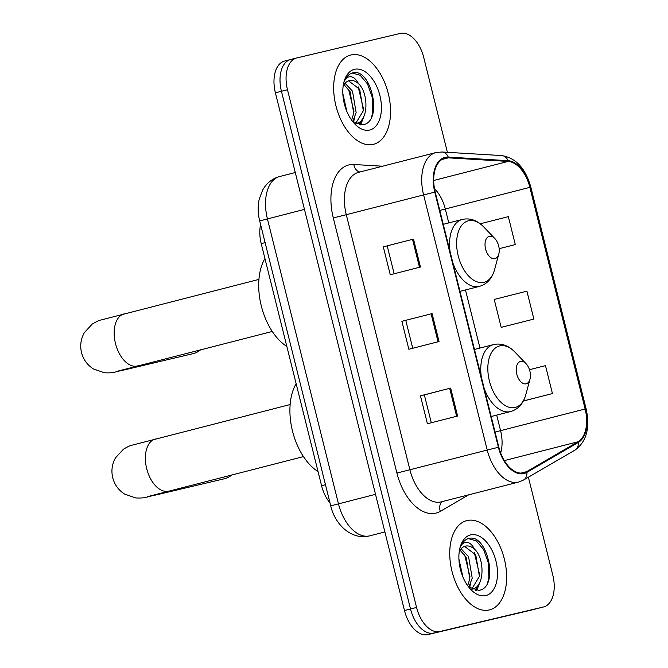 <?xml version="1.0" encoding="UTF-8"?>
<svg xmlns="http://www.w3.org/2000/svg" width="668" height="668" viewBox="0 0 668 668"><rect width="100%" height="100%" fill="white"/><g stroke="black" fill="none" stroke-linecap="round" stroke-linejoin="round"><path stroke-width="1" d="M330 502.904A28.791 16.8 -104.4 0 1 321.567 485.703L261.213 243.636A28.791 16.8 -104.4 0 1 260.603 224.582M284.785 61.013A28.791 16.8 75.6 0 0 284.61 61.055A28.791 16.8 75.6 0 0 275.4 92.819L404.482 610.535A28.791 16.8 75.6 0 0 427.796 634.6L531.344 610.076A28.791 16.8 75.6 0 0 531.519 610.034A28.791 16.8 75.6 0 0 531.686 609.993M284.61 61.055L290.655 59.51A28.791 16.8 75.6 0 1 290.822 59.469A28.791 16.8 75.6 0 0 290.655 59.51A28.791 16.8 75.6 0 0 281.437 91.274L410.519 608.991A28.791 16.8 75.6 0 0 433.833 633.055L537.389 608.531A28.791 16.8 75.6 0 0 537.556 608.49A28.791 16.8 75.6 0 0 537.732 608.448M489.327 609.934A46.067 26.879 75.6 0 0 489.602 609.867A46.067 26.879 75.6 0 0 504.29 558.815A46.067 26.879 75.6 0 0 467.041 520.547A46.067 26.879 75.6 0 0 466.773 520.614A46.067 26.879 75.6 0 0 452.086 571.674A46.067 26.879 75.6 0 0 489.327 609.934A46.067 26.879 75.6 0 0 489.602 609.867A46.067 26.879 75.6 0 0 504.29 558.815A46.067 26.879 75.6 0 0 467.041 520.547A46.067 26.879 75.6 0 0 466.773 520.614A46.067 26.879 75.6 0 0 452.086 571.674A46.067 26.879 75.6 0 0 489.327 609.934M373.253 144.363A46.067 26.879 75.6 0 0 373.521 144.296A46.067 26.879 75.6 0 0 388.208 93.236A46.067 26.879 75.6 0 0 350.959 54.968A46.067 26.879 75.6 0 0 350.692 55.043A46.067 26.879 75.6 0 0 336.004 106.095A46.067 26.879 75.6 0 0 373.253 144.363A46.067 26.879 75.6 0 0 373.521 144.296A46.067 26.879 75.6 0 0 388.208 93.236A46.067 26.879 75.6 0 0 350.959 54.968A46.067 26.879 75.6 0 0 350.692 55.043A46.067 26.879 75.6 0 0 336.004 106.095A46.067 26.879 75.6 0 0 373.253 144.363M523.704 472.835A30.711 17.919 -104.4 0 1 498.829 447.168L435.219 192.033A30.711 17.919 -104.4 0 1 445.047 158.149A30.711 17.919 -104.4 0 1 448.37 157.84L508.139 161.422A30.711 17.919 -104.4 0 1 529.866 187.357L585.126 409A30.711 17.919 -104.4 0 1 578.029 441.757L526.618 471.666A30.711 17.919 -104.4 0 1 523.879 472.794A30.711 17.919 -104.4 0 1 523.704 472.835M523.887 473.579A31.48 18.37 75.6 0 0 526.877 472.385L578.288 442.475A31.48 18.37 75.6 0 0 585.56 408.891L530.3 187.257A31.48 18.37 75.6 0 0 508.031 160.671L448.261 157.089A31.48 18.37 75.6 0 0 434.785 192.133L498.395 447.268A31.48 18.37 75.6 0 0 523.887 473.579M447.385 152.321L423.729 57.465A28.791 16.8 75.6 0 0 400.416 33.4L296.868 57.924A28.791 16.8 75.6 0 0 296.692 57.966L290.655 59.51A28.791 16.8 75.6 0 0 281.437 91.274L410.519 608.991A28.791 16.8 75.6 0 0 433.833 633.055L537.389 608.531A28.791 16.8 75.6 0 0 537.556 608.49L531.519 610.034M383.298 246.834L413.5 239.111L383.298 246.834L390.262 274.773L420.464 267.041L413.5 239.111M431.303 422.76L424.355 394.888L450.65 388.091L420.448 395.815L427.411 423.754L457.613 416.03L450.65 388.091M424.355 394.897L420.448 395.815M401.877 321.325L432.079 313.601L401.877 321.325L408.841 349.264L439.043 341.532L432.079 313.601M296.692 57.966A28.791 16.8 75.6 0 0 287.482 89.729L416.565 607.446A28.791 16.8 75.6 0 0 439.878 631.51L543.426 606.987A28.791 16.8 75.6 0 0 543.602 606.945A28.791 16.8 75.6 0 0 552.812 575.181L528.388 477.211M523.353 401.017L552.444 393.569L545.48 365.638L529.473 369.696M515.295 244.588L499.146 248.688L515.295 244.588L508.331 216.649L480.225 223.78M533.874 319.079L526.91 291.148L494.22 299.439L501.184 327.37L533.874 319.079L501.184 327.37M405.785 320.398L412.732 348.262M387.215 245.907L394.162 273.771M552.444 393.569L523.386 400.942M397.276 581.653A47.987 27.998 75.6 0 0 399.046 588.742M458.908 559.041L462.957 577.102M461.112 548.812L468.569 556.711L472.218 578.162L468.827 587.147M460.085 550.173L466.172 557.329L469.821 578.78L467.683 585.694M468.677 587.03L478.764 590.37C499.439 587.957 487.782 534.918 469.921 538.224L468.986 538.4C464.961 539.435 461.989 542.575 460.06 547.81C461.621 543.819 463.984 541.999 467.149 542.341C469.888 542.75 472.351 545.021 474.53 549.171A21.685 12.659 75.6 0 0 465.387 546.132A21.685 12.659 75.6 0 0 465.262 546.165A21.685 12.659 75.6 0 0 459.233 551.693M474.53 549.171C484.951 558.557 484.759 587.322 472.167 589.168L472.167 589.168M464.577 546.374L475.758 554.874L479.407 576.325L471.758 589.059M485.753 595.597A31.287 18.253 75.6 0 0 495.957 561.036A31.287 18.253 75.6 0 0 470.614 534.884A31.287 18.253 75.6 0 0 460.085 547.418A31.287 18.253 75.6 0 0 470.873 589.577A31.287 18.253 75.6 0 0 485.753 595.597M468.243 538.608L476.226 540.813L483.599 549.522L488.375 562.94L488.842 577.377L487.724 582.563M474.255 552.411L479.616 574.589M478.104 585.11L475.783 590.387M464.661 554.857L470.03 577.043M480.075 581.778L476.735 590.479M470.489 584.233L469.571 587.715M520.547 361.446A11.515 6.722 75.6 0 0 516.79 374.172A11.515 6.722 75.6 0 0 526.117 383.799A11.515 6.722 75.6 0 0 529.991 379.182A11.515 6.722 75.6 0 0 526.025 363.668A11.515 6.722 75.6 0 0 520.547 361.446M296.141 383.708A52.78 30.803 75.6 0 0 318.051 471.591M160.128 493.285A26.87 21.819 76.7 0 1 155.56 495.063L224.231 478.797A26.87 21.819 -103.3 0 0 231.838 474.931M489.343 236.305A11.515 6.722 75.6 0 0 485.586 249.022A11.515 6.722 75.6 0 0 494.913 258.65A11.515 6.722 75.6 0 0 498.796 254.04A11.515 6.722 75.6 0 0 494.821 238.518A11.515 6.722 75.6 0 0 489.343 236.305M264.937 258.558A52.78 30.803 75.6 0 0 286.848 346.441M128.924 368.143A26.87 21.819 76.7 0 1 124.357 369.913L193.027 353.656A26.87 21.819 -103.3 0 0 200.634 349.781M281.203 116.082A47.987 27.998 75.6 0 0 282.965 123.162M342.826 93.462L346.876 111.523M345.03 83.233L352.487 91.14L356.136 112.591L352.746 121.576M344.003 84.594L350.09 91.75L353.739 113.201L351.602 120.123M352.595 121.451L362.682 124.791C383.357 122.386 371.7 69.347 353.84 72.653L352.904 72.829C348.88 73.864 345.907 76.995 343.978 82.239C345.54 78.248 347.903 76.419 351.067 76.762C353.806 77.171 356.269 79.45 358.449 83.6A21.685 12.659 75.6 0 0 349.306 80.552A21.685 12.659 75.6 0 0 349.18 80.586A21.685 12.659 75.6 0 0 343.152 86.114M358.449 83.6C368.87 92.986 368.686 121.743 356.086 123.597L356.086 123.597M348.496 80.795L359.676 89.295L363.325 110.754L355.677 123.488M369.671 130.026A31.287 18.253 75.6 0 0 379.875 95.457A31.287 18.253 75.6 0 0 354.541 69.313A31.287 18.253 75.6 0 0 344.003 81.838A31.287 18.253 75.6 0 0 354.791 123.997A31.287 18.253 75.6 0 0 369.671 130.026M352.161 73.029L360.152 75.242L367.517 83.951L372.293 97.369L372.761 111.806L371.642 116.992M358.173 86.832L363.542 109.009M362.023 119.53L359.701 124.807M348.579 89.287L353.948 111.464M363.993 116.207L360.653 124.899M354.407 118.662L353.489 122.135M325.458 484.709L321.567 485.703M265.104 242.634L261.213 243.636M279.934 176.452A38.385 22.403 75.6 0 0 279.7 176.511A38.385 22.403 75.6 0 0 267.417 218.862L338.459 503.797A38.385 22.403 75.6 0 0 369.546 535.878A38.385 22.403 75.6 0 0 369.771 535.828L384.885 531.953M375.508 494.32L330.735 505.86L259.693 220.924C257.815 213.418 257.681 206.078 259.293 198.897L262.774 189.871C266.657 183.032 272.293 178.581 279.7 176.511L295.273 172.528M531.344 610.076L543.426 606.987M427.796 634.6L439.878 631.51M404.482 610.535L416.565 607.446M275.4 92.819L287.482 89.729M259.693 220.924L304.466 209.385M468.677 494.838L440.321 511.337A47.987 27.998 -104.4 0 1 396.909 473.061L333.29 217.918L346.291 214.704L409.91 469.838A38.385 22.403 75.6 0 0 440.997 501.918A38.385 22.403 75.6 0 0 441.222 501.86A38.385 22.403 75.6 0 0 441.448 501.802M333.29 217.918A47.987 27.998 -104.4 0 1 348.938 164.912A47.987 27.998 -104.4 0 1 353.848 164.495L382.539 166.215M358.808 172.294A38.385 22.403 75.6 0 0 358.582 172.344A38.385 22.403 75.6 0 0 346.291 214.704L423.612 194.922A38.385 22.403 -104.4 0 1 435.895 152.571L358.582 172.344M441.222 501.86L518.535 482.079A38.385 22.403 -104.4 0 1 518.31 482.137A38.385 22.403 -104.4 0 1 487.222 450.057L498.395 447.268M518.535 482.079L523.545 480.025A9.594 7.69 -120.2 0 0 526.877 472.385M585.143 409.066L585.56 408.891M530.3 187.257L530.835 187.149C525.582 168.394 515.88 157.873 501.735 155.577L441.965 151.995L435.895 152.571M508.031 160.671A9.594 7.657 -86.6 0 0 501.735 155.577M523.545 480.025L574.964 450.115A9.594 7.69 -120.2 0 0 578.288 442.475M448.261 157.089A9.594 7.657 -86.6 0 0 441.965 151.995M434.785 192.133L423.612 194.922L487.222 450.057L396.909 473.061M440.321 511.337A9.594 7.69 59.8 0 1 442.358 501.576M359.877 172.018A9.594 7.657 93.4 0 1 353.848 164.495M529.866 187.357L445.305 208.992A30.711 17.919 75.6 0 0 434.501 188.685M508.139 161.422L433.707 180.469M448.37 157.84L441.982 159.477M526.618 471.666L520.948 473.119M578.029 441.757L504.323 460.611M500.666 453.046A30.711 17.919 75.6 0 0 500.566 430.635L496.691 415.095M585.126 409L495.063 432.062M479.975 348.053L465.487 289.954M448.771 222.903L445.305 208.992L439.803 210.42M431.094 313.851L438.058 341.791M449.664 388.342L456.628 416.281M412.523 239.361L419.487 267.292M168.795 491.055A26.87 15.681 -104.4 0 1 168.628 491.097A26.87 15.681 -104.4 0 1 168.47 491.139A26.87 15.681 -104.4 0 1 146.709 468.677A26.87 15.681 -104.4 0 1 155.31 439.035A26.87 15.681 -104.4 0 1 155.469 438.993M493.727 344.538A34.552 20.157 75.6 0 0 493.518 344.588L493.836 344.513C501.417 342.976 508.423 345.473 514.844 352.011A31.738 18.52 75.6 0 0 499.748 345.899A31.738 18.52 75.6 0 0 489.402 380.96A31.738 18.52 75.6 0 0 515.103 407.488A31.738 18.52 75.6 0 0 525.783 394.78C523.244 403.739 518.193 409.317 510.644 411.53A34.552 20.157 75.6 0 1 510.444 411.58A34.552 20.157 75.6 0 1 484.141 388.267M474.472 349.464L493.518 344.588A34.552 20.157 75.6 0 0 481.336 377.011M137.591 365.914A26.87 15.681 -104.4 0 1 137.433 365.955A26.87 15.681 -104.4 0 1 137.274 365.997A26.87 15.681 -104.4 0 1 115.506 343.536A26.87 15.681 -104.4 0 1 124.106 313.885A26.87 15.681 -104.4 0 1 124.273 313.851M462.523 219.388A34.552 20.157 75.6 0 0 462.314 219.438L462.632 219.363C470.214 217.826 477.219 220.331 483.64 226.861A31.738 18.52 75.6 0 0 468.544 220.749A31.738 18.52 75.6 0 0 458.198 255.811A31.738 18.52 75.6 0 0 483.899 282.339A31.738 18.52 75.6 0 0 494.579 269.63C492.04 278.589 486.997 284.176 479.44 286.38A34.552 20.157 75.6 0 1 479.24 286.43A34.552 20.157 75.6 0 1 452.946 263.117M443.268 224.314L462.314 219.438A34.552 20.157 75.6 0 0 450.132 251.861M369.771 535.828L369.329 535.936C351.443 540.312 334.802 524.397 330.735 505.86M574.964 450.115C586.562 441.665 590.27 427.896 586.103 408.791L530.835 187.149M543.602 606.945L537.556 608.49M290.146 404.541L131.963 445.205C130.652 445.314 127.838 446.625 123.522 449.146L115.556 457.772C112.024 464.068 111.08 470.731 112.725 477.754C114.57 484.734 118.528 490.17 124.607 494.07L135.688 497.952C146.175 498.295 144.28 497.301 155.56 495.063M147.377 496.691L303.472 456.603M491.189 416.506L510.644 411.53M526.025 363.668L514.844 352.011M529.991 379.182L525.783 394.78M258.95 279.391L100.759 320.055C99.448 320.164 96.635 321.483 92.318 323.997L84.352 332.622C80.82 338.918 79.876 345.581 81.529 352.612C83.366 359.584 87.333 365.029 93.403 368.928L104.484 372.802C114.971 373.145 113.076 372.151 124.357 369.913M116.174 371.542L272.268 331.462M459.985 291.357L479.44 286.38M494.821 238.518L483.64 226.861M498.796 254.04L494.579 269.63"/></g></svg>

